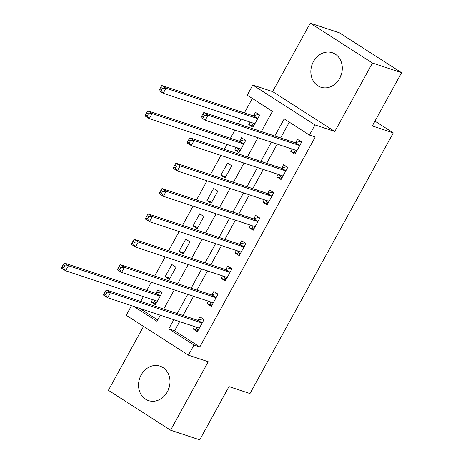 <?xml version="1.0" encoding="UTF-8"?>
<svg xmlns="http://www.w3.org/2000/svg" width="463" height="463" viewBox="0 0 463 463"><rect width="100%" height="100%" fill="white"/><g stroke="black" fill="none" stroke-linecap="round" stroke-linejoin="round"><path stroke-width="0.69" d="M340.502 76.708A18.167 15.441 108.3 0 1 341.763 72.894M313.457 61.562A18.167 15.441 -71.7 0 0 320.847 87.218A18.167 15.441 -71.7 0 0 339.674 78.38A18.167 15.441 -71.7 0 0 332.284 52.724A18.167 15.441 -71.7 0 0 313.457 61.562M168.208 390.106A18.167 15.441 108.3 0 1 169.475 386.292M141.163 374.961A18.167 15.441 -71.7 0 0 148.559 400.617A18.167 15.441 -71.7 0 0 167.386 391.779A18.167 15.441 -71.7 0 0 159.99 366.123A18.167 15.441 -71.7 0 0 141.163 374.961M261.335 131.55L272.435 111.357L247.225 95.187L252.804 85.042L314.985 124.935L309.411 135.074L284.201 118.904L274.796 136.012M272.614 91.61L334.795 131.498L372.437 63.037L401.566 72.697L339.385 32.809L310.251 23.15L272.614 91.61L252.804 85.042M143.547 326.38L108.406 390.303L170.592 430.191L208.228 361.73L188.418 355.162L126.231 315.274L131.521 305.649M252.318 98.451L244.377 112.903M240.98 119.078L238.318 123.916M234.926 130.091L230.435 138.258M227.044 144.433L224.381 149.277M220.984 155.446L210.439 174.632M207.048 180.801L196.503 199.987M193.106 206.157L182.561 225.342M179.169 231.517L168.625 250.697M165.227 256.872L154.683 276.052M151.291 282.227L146.8 290.394M143.408 296.569L140.74 301.407M372.437 63.037L310.251 23.15M401.566 72.697L372.298 125.942L393.272 132.898L249.974 393.556L229 386.605L199.727 439.85L170.592 430.191M139.612 308.335L157.75 319.968M152.541 299.596L151.193 302.044L155.394 304.735L162.085 292.57L157.883 289.873L156.072 293.172M169.336 279.38L176.027 267.209L171.825 264.518L165.135 276.689L169.336 279.38M183.273 254.025L189.963 241.854L185.761 239.163L179.071 251.328L183.273 254.025M197.215 228.67L203.905 216.499L199.703 213.802L193.013 225.973L197.215 228.67M211.151 203.315L217.841 191.144L213.646 188.447L206.949 200.618L211.151 203.315M225.093 177.96L231.784 165.789L227.582 163.092L220.892 175.263L225.093 177.96M236.176 147.46L234.834 149.908L239.03 152.605L245.726 140.434L241.524 137.737L239.707 141.036M250.118 122.105L248.77 124.553L252.972 127.244L259.662 115.079L255.46 112.382L253.649 115.681M179.656 321.606L174.609 330.785L199.819 346.955L315.239 137.007L309.411 135.074M289.294 122.168L280.624 137.945M277.227 144.115L266.682 163.3M263.291 169.47L252.746 188.655M249.349 194.825L238.804 214.01M235.412 220.185L224.868 239.365M221.47 245.54L210.925 264.72M207.534 270.896L196.989 290.075M193.592 296.251L183.047 315.436M194.558 326.548L193.21 328.996L197.412 331.687L204.102 319.516L199.9 316.825L198.089 320.124M208.495 301.193L207.152 303.641L211.354 306.332L218.044 294.161L213.842 291.47L212.025 294.769M222.437 275.832L221.088 278.28L225.29 280.977L231.98 268.806L227.779 266.109L225.967 269.414M236.373 250.477L235.03 252.925L239.232 255.622L245.922 243.451L241.721 240.754L239.903 244.059M250.315 225.122L248.967 227.57L253.168 230.267L259.859 218.096L255.657 215.399L253.846 218.698M264.251 199.767L262.909 202.215L267.11 204.912L273.801 192.741L269.599 190.044L267.782 193.343M278.194 174.412L276.845 176.86L281.047 179.557L287.737 167.386L283.535 164.689L281.724 167.988M292.13 149.057L290.787 151.505L294.989 154.196L301.679 142.025L297.478 139.334L295.666 142.633M393.272 132.898L374.937 121.138M334.795 131.498L314.985 124.935M199.819 346.955L193.991 345.022L188.418 355.162M133.784 306.402L157.015 321.305L160.366 315.21M163.757 309.041L174.308 289.855M177.699 283.686L188.244 264.5M191.641 258.331L202.186 239.145M205.578 232.97L216.123 213.79M219.52 207.615L230.065 188.435M233.456 182.26L244.001 163.08M247.398 156.905L257.943 137.719M173.828 319.673L168.781 328.852L193.991 345.022M271.405 142.182L260.854 161.367M257.463 167.542L246.918 186.722M243.526 192.897L232.976 212.077M229.584 218.252L219.04 237.432M215.642 243.607L205.097 262.793M201.706 268.962L191.161 288.148M187.764 294.318L177.219 313.503M174.609 330.785L168.781 328.852M198.019 330.588L193.21 328.996M156.002 303.635L151.193 302.044M253.579 126.144L248.77 124.553M239.637 151.499L234.834 149.908M225.701 176.854L220.892 175.263M211.759 202.215L206.949 200.618M197.817 227.57L193.013 225.973M183.88 252.925L179.071 251.328M169.938 278.28L165.135 276.689M211.956 305.233L207.152 303.641M225.898 279.878L221.088 278.28M239.834 254.523L235.03 252.925M253.776 229.168L248.967 227.57M267.712 203.807L262.909 202.215M281.654 178.452L276.845 176.86M295.591 153.097L290.787 151.505M195.774 326.947L197.03 329.06L198.378 329.928M203.766 319.308L202.609 318.92L203.957 319.788M201.567 322.873L197.365 320.182L106.235 289.971L110.437 292.668L201.567 322.873A2.327 1.198 122.7 0 0 202.082 322.873L202.29 322.821M106.826 292.876L110.437 292.668L107.647 297.738L103.446 295.041L104.03 293.826L105.709 294.902L106.826 292.876L105.147 291.8L104.03 293.826M199.223 328.389L199.136 328.238A2.327 1.198 122.7 0 0 198.922 328.012A2.327 1.198 122.7 0 0 198.777 327.949L107.647 297.738L105.709 294.902M197.365 320.182A2.327 1.198 122.7 0 0 197.88 320.176L202.609 318.92M106.235 289.971L105.147 291.8M161.755 292.356L160.592 291.968L155.869 293.224A2.327 1.198 -57.3 0 1 155.348 293.229L64.218 263.019L68.42 265.716L65.636 270.786L156.766 300.996A2.327 1.198 -57.3 0 1 156.905 301.06A2.327 1.198 -57.3 0 1 157.119 301.286L157.212 301.436M161.94 292.836L160.592 291.968M156.367 302.976L155.012 302.108L153.757 299.995M160.273 295.869L160.065 295.921A2.327 1.198 -57.3 0 1 159.55 295.926L68.42 265.716L64.808 265.924L63.13 264.848L62.013 266.873L63.691 267.955L64.808 265.924M63.691 267.955L65.636 270.786L61.434 268.089L62.013 266.873M63.13 264.848L64.218 263.019M209.71 301.592L210.972 303.705L212.32 304.573M217.708 293.947L216.545 293.565L217.894 294.427M215.509 297.518L211.307 294.827L120.177 264.616L124.379 267.307L215.509 297.518A2.327 1.198 122.7 0 0 216.024 297.518L216.227 297.46M120.762 267.521L124.379 267.307L121.59 272.383L117.388 269.686L117.967 268.471L119.651 269.547L120.762 267.521L119.084 266.445L117.967 268.471M213.165 303.034L213.073 302.883A2.327 1.198 122.7 0 0 212.864 302.657A2.327 1.198 122.7 0 0 212.72 302.594L121.59 272.383L119.651 269.547M211.307 294.827A2.327 1.198 122.7 0 0 211.822 294.821L216.545 293.565M120.177 264.616L119.084 266.445M223.652 276.237L224.908 278.35L226.257 279.218M231.65 268.592L230.487 268.21L231.836 269.072M229.445 272.163L225.244 269.466L134.114 239.261L138.315 241.952L229.445 272.163A2.327 1.198 122.7 0 0 229.961 272.163L230.169 272.105M134.704 242.166L138.315 241.952L135.526 247.028L131.324 244.331L131.909 243.116L133.587 244.192L134.704 242.166L133.026 241.084L131.909 243.116M227.107 277.678L227.015 277.528A2.327 1.198 122.7 0 0 226.801 277.302A2.327 1.198 122.7 0 0 226.662 277.233L135.526 247.028L133.587 244.192M225.244 269.466A2.327 1.198 122.7 0 0 225.759 269.466L230.487 268.21M134.114 239.261L133.026 241.084M237.588 250.882L238.85 252.995L240.199 253.863M245.587 243.237L244.423 242.849L245.772 243.717M243.388 246.808L239.186 244.111L148.056 213.9L152.258 216.597L243.388 246.808A2.327 1.198 122.7 0 0 243.903 246.808L244.105 246.75M148.646 216.811L152.258 216.597L149.468 221.667L145.266 218.976L145.851 217.76L147.529 218.837L148.646 216.811L146.962 215.729L145.851 217.76M241.044 252.323L240.951 252.173A2.327 1.198 122.7 0 0 240.743 251.947A2.327 1.198 122.7 0 0 240.598 251.878L149.468 221.667L147.529 218.837M239.186 244.111A2.327 1.198 122.7 0 0 239.701 244.111L244.423 242.849M148.056 213.9L146.962 215.729M251.531 225.527L252.786 227.64L254.141 228.502M259.529 217.882L258.366 217.494L259.714 218.362M257.324 221.453L253.122 218.756L161.992 188.545L166.194 191.242L257.324 221.453A2.327 1.198 122.7 0 0 257.839 221.447L258.047 221.395M162.582 191.451L166.194 191.242L163.41 196.312L159.208 193.621L159.787 192.405L161.465 193.482L162.582 191.451L160.904 190.374L159.787 192.405M254.986 226.968L254.893 226.812A2.327 1.198 122.7 0 0 254.679 226.592A2.327 1.198 122.7 0 0 254.54 226.523L163.41 196.312L161.465 193.482M253.122 218.756A2.327 1.198 122.7 0 0 253.643 218.756L258.366 217.494M161.992 188.545L160.904 190.374M265.467 200.172L266.729 202.285L268.077 203.147M273.465 192.527L272.302 192.139L273.656 193.007M271.266 196.098L267.064 193.401L175.934 163.19L180.136 165.887L271.266 196.098A2.327 1.198 122.7 0 0 271.781 196.092L271.984 196.04M176.525 166.095L180.136 165.887L177.346 170.957L173.145 168.26L173.729 167.045L175.408 168.127L176.525 166.095L174.84 165.019L173.729 167.045M268.922 201.613L268.829 201.457A2.327 1.198 122.7 0 0 268.621 201.237A2.327 1.198 122.7 0 0 268.476 201.168L177.346 170.957L175.408 168.127M267.064 193.401A2.327 1.198 122.7 0 0 267.579 193.401L272.302 192.139M175.934 163.19L174.84 165.019M279.409 174.811L280.665 176.93L282.019 177.792M287.407 167.172L286.244 166.784L287.592 167.652M285.208 170.743L281.006 168.046L189.871 137.835L194.072 140.532L285.208 170.743A2.327 1.198 122.7 0 0 285.723 170.737L285.926 170.685M190.461 140.74L194.072 140.532L191.288 145.602L187.087 142.905L187.665 141.69L189.35 142.772L190.461 140.74L188.782 139.664L187.665 141.69M282.864 176.253L282.771 176.102A2.327 1.198 122.7 0 0 282.557 175.882A2.327 1.198 122.7 0 0 282.418 175.813L191.288 145.602L189.35 142.772M281.006 168.046A2.327 1.198 122.7 0 0 281.521 168.04L286.244 166.784M189.871 137.835L188.782 139.664M245.39 140.22L244.227 139.832L239.504 141.093A2.327 1.198 -57.3 0 1 238.989 141.093L147.859 110.883L152.061 113.58L149.271 118.65L240.401 148.86A2.327 1.198 -57.3 0 1 240.546 148.93A2.327 1.198 -57.3 0 1 240.754 149.15L240.847 149.3M245.575 140.7L244.227 139.832M240.002 150.84L238.653 149.977L237.392 147.865M243.908 143.733L243.706 143.785A2.327 1.198 -57.3 0 1 243.191 143.79L152.061 113.58L148.444 113.788L146.765 112.712L145.648 114.737L147.332 115.819L148.444 113.788M147.332 115.819L149.271 118.65L145.069 115.953L145.648 114.737M146.765 112.712L147.859 110.883M293.345 149.456L294.607 151.569L295.955 152.437M301.344 141.817L300.18 141.429L301.535 142.297M299.144 145.382L294.943 142.691L203.813 112.48L208.014 115.177L299.144 145.382A2.327 1.198 122.7 0 0 299.659 145.382L299.862 145.33M204.403 115.385L208.014 115.177L205.225 120.247L201.023 117.55L201.608 116.335L203.286 117.411L204.403 115.385L202.719 114.309L201.608 116.335M296.8 150.897L296.714 150.747A2.327 1.198 122.7 0 0 296.499 150.521A2.327 1.198 122.7 0 0 296.355 150.458L205.225 120.247L203.286 117.411M294.943 142.691A2.327 1.198 122.7 0 0 295.458 142.685L300.18 141.429M203.813 112.48L202.719 114.309M259.332 114.865L258.169 114.477L253.44 115.733A2.327 1.198 -57.3 0 1 252.925 115.738L161.795 85.528L165.997 88.225L163.208 93.294L254.343 123.505A2.327 1.198 -57.3 0 1 254.482 123.569A2.327 1.198 -57.3 0 1 254.696 123.795L254.783 123.945M259.517 115.345L258.169 114.477M253.938 125.485L252.59 124.616L251.334 122.504M257.85 118.378L257.642 118.43A2.327 1.198 -57.3 0 1 257.127 118.435L165.997 88.225L162.386 88.433L160.707 87.357L159.59 89.382L161.269 90.464L162.386 88.433M161.269 90.464L163.208 93.294L159.006 90.598L159.59 89.382M160.707 87.357L161.795 85.528M199.136 328.238L198.575 327.879M202.082 322.873L197.88 320.176M155.869 293.224L160.065 295.921M155.348 293.229L159.55 295.926M156.558 300.927L157.119 301.286M213.073 302.883L212.517 302.524M216.024 297.518L211.822 294.821M227.015 277.528L226.453 277.169M229.961 272.163L225.759 269.466M240.951 252.173L240.395 251.814M243.903 246.808L239.701 244.111M254.893 226.812L254.332 226.453M257.839 221.447L253.643 218.756M268.829 201.457L268.274 201.098M271.781 196.092L267.579 193.401M282.771 176.102L282.21 175.743M285.723 170.737L281.521 168.04M239.504 141.093L243.706 143.785M238.989 141.093L243.191 143.79M240.199 148.791L240.754 149.15M296.714 150.747L296.152 150.388M299.659 145.382L295.458 142.685M253.44 115.733L257.642 118.43M252.925 115.738L257.127 118.435M254.135 123.436L254.696 123.795"/></g></svg>
